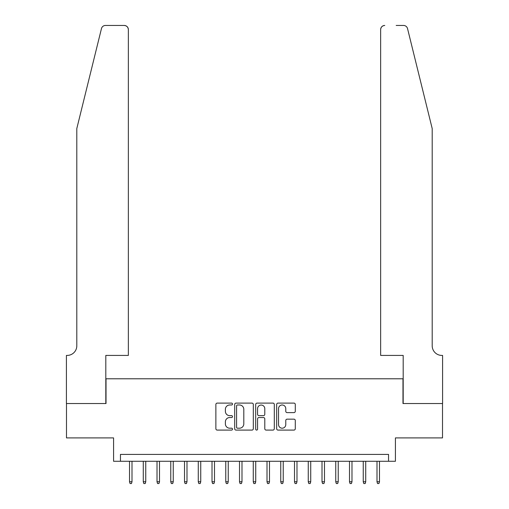 <?xml version="1.0" encoding="UTF-8"?>
<svg xmlns="http://www.w3.org/2000/svg" width="509" height="509" viewBox="0 0 509 509"><rect width="100%" height="100%" fill="white"/><g stroke="black" fill="none" stroke-linecap="round" stroke-linejoin="round"><path stroke-width="0.76" d="M232.505 404.044A0.942 0.942 0 0 0 231.557 403.103L217.222 403.103A1.349 1.349 0 0 0 215.873 404.451L215.873 428.743A1.349 1.349 0 0 0 217.222 430.092L231.557 430.092A0.942 0.942 0 0 0 232.505 429.144A0.942 0.942 0 0 0 231.557 428.203L229.705 428.203A4.32 4.32 0 0 1 225.385 423.882L225.385 421.859A4.32 4.32 0 0 1 229.705 417.539L231.557 417.539A0.942 0.942 0 0 0 232.505 416.597A0.942 0.942 0 0 0 231.557 415.649L229.705 415.649A4.32 4.32 0 0 1 225.385 411.329L225.385 409.306A4.32 4.32 0 0 1 229.705 404.992L231.557 404.992A0.942 0.942 0 0 0 232.505 404.044M293.941 412.614A1.349 1.349 0 0 0 295.29 411.266L295.29 404.451A1.349 1.349 0 0 0 293.941 403.103L278.016 403.103A1.349 1.349 0 0 0 276.667 404.451L276.667 428.743A1.349 1.349 0 0 0 278.016 430.092L293.941 430.092A1.349 1.349 0 0 0 295.29 428.743L295.29 420.51A1.349 1.349 0 0 0 293.941 419.161L287.127 419.161A1.349 1.349 0 0 0 285.772 420.51L285.772 424.589A3.608 3.608 0 0 1 282.164 428.203A3.608 3.608 0 0 1 278.557 424.589L278.557 408.6A3.608 3.608 0 0 1 282.164 404.992A3.608 3.608 0 0 1 285.772 408.6L285.772 411.266A1.349 1.349 0 0 0 287.127 412.614L293.941 412.614M388.545 461.275L395.423 461.275L395.423 437.905L442.512 437.905L442.512 403.535L402.982 403.535L402.982 378.785L106.018 378.785L106.018 403.535L66.488 403.535L66.488 437.905L113.577 437.905L113.577 461.275L388.545 461.275L388.545 454.403L120.455 454.403L120.455 461.275M253.317 404.451A1.349 1.349 0 0 0 251.968 403.103L236.042 403.103A1.349 1.349 0 0 0 234.694 404.451L234.694 428.743A1.349 1.349 0 0 0 236.042 430.092L251.968 430.092A1.349 1.349 0 0 0 253.317 428.743L253.317 404.451M257.032 403.103L272.958 403.103A1.349 1.349 0 0 1 274.306 404.451L274.306 428.743A1.349 1.349 0 0 1 272.958 430.092L266.137 430.092A1.349 1.349 0 0 1 264.788 428.743L264.788 418.888A1.349 1.349 0 0 0 263.439 417.539L258.922 417.539A1.349 1.349 0 0 0 257.573 418.888L257.573 429.144A0.942 0.942 0 0 1 256.625 430.092A0.942 0.942 0 0 1 255.683 429.144L255.683 404.451A1.349 1.349 0 0 1 257.032 403.103M237.531 404.992A0.942 0.942 0 0 0 236.583 405.934L236.583 427.255A0.942 0.942 0 0 0 237.531 428.203L239.484 428.203A4.32 4.32 0 0 0 243.805 423.882L243.805 409.306A4.32 4.32 0 0 0 239.484 404.992L237.531 404.992M264.788 408.663A3.608 3.608 0 0 0 261.181 405.056A3.608 3.608 0 0 0 257.573 408.663L257.573 414.301A1.349 1.349 0 0 0 258.922 415.649L263.439 415.649A1.349 1.349 0 0 0 264.788 414.301L264.788 408.663M132.003 481.762L131.449 483.55L130.075 483.55L129.528 481.762L132.003 481.762L132.003 461.275M129.528 481.762L129.528 461.275M101.463 28.587C102.513 26.328 102.513 26.328 101.463 28.587L76.802 128.561L76.802 345.789A9.626 9.626 0 0 1 67.175 355.416L66.418 355.416L66.418 403.535L105.808 403.535L105.808 355.416L128.357 355.416L128.357 29.573A4.123 4.123 0 0 0 124.234 25.45L105.465 25.45A4.123 4.123 0 0 0 101.463 28.587M112.82 25.45L124.234 25.45C126.722 25.711 128.096 27.085 128.357 29.573L128.357 355.416M76.802 345.789A9.626 9.626 0 0 1 67.175 355.416M424.64 97.906L407.537 28.587C406.487 26.328 406.487 26.328 407.537 28.587C406.487 26.328 406.487 26.328 407.537 28.587L432.198 128.561L432.198 345.789A9.626 9.626 0 0 0 441.825 355.416L442.582 355.416L442.582 403.535L403.192 403.535L403.192 355.416L380.643 355.416L380.643 29.573L380.643 355.416M396.18 25.45L403.535 25.45A4.123 4.123 0 0 1 407.537 28.587M384.766 25.45A4.123 4.123 0 0 0 380.643 29.573C380.904 27.085 382.278 25.711 384.766 25.45M432.198 345.789A9.626 9.626 0 0 0 441.825 355.416M145.752 481.762L145.199 483.55L143.824 483.55L143.277 481.762L145.752 481.762L145.752 461.275M143.277 481.762L143.277 461.275M159.495 481.762L158.948 483.55L157.574 483.55L157.02 481.762L159.495 481.762L159.495 461.275M157.02 481.762L157.02 461.275M173.245 481.762L172.697 483.55L171.323 483.55L170.769 481.762L173.245 481.762L173.245 461.275M170.769 481.762L170.769 461.275M186.994 481.762L186.447 483.55L185.072 483.55L184.519 481.762L186.994 481.762L186.994 461.275M184.519 481.762L184.519 461.275M200.743 481.762L200.196 483.55L198.815 483.55L198.268 481.762L200.743 481.762L200.743 461.275M198.268 481.762L198.268 461.275M214.493 481.762L213.939 483.55L212.565 483.55L212.018 481.762L214.493 481.762L214.493 461.275M212.018 481.762L212.018 461.275M228.242 481.762L227.688 483.55L226.314 483.55L225.767 481.762L228.242 481.762L228.242 461.275M225.767 481.762L225.767 461.275M241.991 481.762L241.438 483.55L240.063 483.55L239.516 481.762L241.991 481.762L241.991 461.275M239.516 481.762L239.516 461.275M255.734 481.762L255.187 483.55L253.813 483.55L253.266 481.762L255.734 481.762L255.734 461.275M253.266 481.762L253.266 461.275M269.484 481.762L268.937 483.55L267.562 483.55L267.009 481.762L269.484 481.762L269.484 461.275M267.009 481.762L267.009 461.275M283.233 481.762L282.686 483.55L281.312 483.55L280.758 481.762L283.233 481.762L283.233 461.275M280.758 481.762L280.758 461.275M296.982 481.762L296.435 483.55L295.061 483.55L294.507 481.762L296.982 481.762L296.982 461.275M294.507 481.762L294.507 461.275M310.732 481.762L310.185 483.55L308.804 483.55L308.257 481.762L310.732 481.762L310.732 461.275M308.257 481.762L308.257 461.275M324.481 481.762L323.928 483.55L322.553 483.55L322.006 481.762L324.481 481.762L324.481 461.275M322.006 481.762L322.006 461.275M338.231 481.762L337.677 483.55L336.303 483.55L335.755 481.762L338.231 481.762L338.231 461.275M335.755 481.762L335.755 461.275M351.98 481.762L351.426 483.55L350.052 483.55L349.505 481.762L351.98 481.762L351.98 461.275M349.505 481.762L349.505 461.275M365.723 481.762L365.176 483.55L363.801 483.55L363.248 481.762L365.723 481.762L365.723 461.275M363.248 481.762L363.248 461.275M379.472 481.762L378.925 483.55L377.551 483.55L376.997 481.762L379.472 481.762L379.472 461.275M376.997 481.762L376.997 461.275"/></g></svg>
